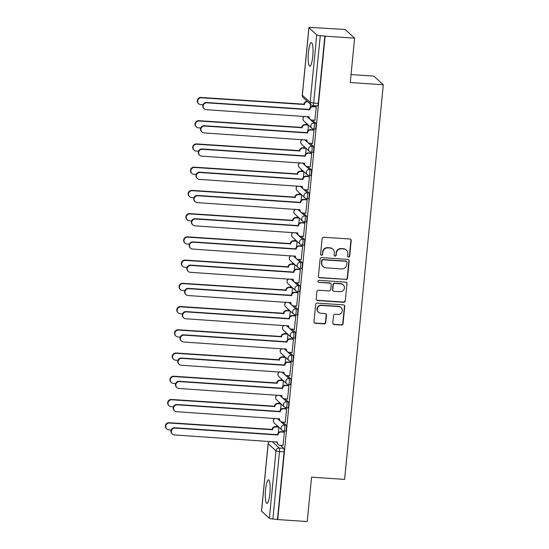 <?xml version="1.0" encoding="UTF-8"?>
<svg xmlns="http://www.w3.org/2000/svg" width="549" height="549" viewBox="0 0 549 549"><rect width="100%" height="100%" fill="white"/><g stroke="black" fill="none" stroke-linecap="round" stroke-linejoin="round"><path stroke-width="0.82" d="M348.56 257.049A1.043 1.009 132.4 0 0 349.679 256.095L351.195 240.565A1.489 1.441 132.4 0 0 349.891 239.007L323.718 237.243A1.489 1.441 132.4 0 0 322.119 238.609L320.595 254.139A1.043 1.009 132.4 0 0 321.515 255.23A1.043 1.009 132.4 0 0 322.634 254.276L322.833 252.266A4.756 4.605 132.4 0 1 327.938 247.901L330.121 248.045A4.756 4.605 132.4 0 1 334.314 253.041L334.121 255.052A1.043 1.009 132.4 0 0 335.034 256.143A1.043 1.009 132.4 0 0 336.153 255.189L336.352 253.178A4.756 4.605 132.4 0 1 341.464 248.814L343.647 248.958A4.756 4.605 132.4 0 1 347.84 253.947L347.641 255.958A1.043 1.009 132.4 0 0 348.56 257.049M347.833 256.658A1.043 1.009 132.4 0 0 349.397 255.848L350.921 240.311A1.489 1.441 132.4 0 0 350.598 239.254M320.788 254.832A1.043 1.009 132.4 0 0 322.359 254.022L322.833 252.266M334.307 255.745A1.043 1.009 132.4 0 0 335.878 254.935L336.352 253.178M269.875 493.613A11.81 2.306 -86.1 0 0 268.516 479.867A11.81 2.306 -86.1 0 0 265.572 489.681A11.81 2.306 -86.1 0 0 266.931 503.426A11.81 2.306 -86.1 0 0 269.875 493.613M312.752 56.375A11.81 2.306 -86.1 0 0 311.393 42.63A11.81 2.306 -86.1 0 0 308.442 52.443A11.81 2.306 -86.1 0 0 309.801 66.189A11.81 2.306 -86.1 0 0 312.752 56.375M332.804 322.977A1.489 1.441 132.4 0 0 334.115 324.534L341.451 325.029A1.489 1.441 132.4 0 0 343.05 323.67L344.745 306.417A1.489 1.441 132.4 0 0 343.434 304.86L317.26 303.096A1.489 1.441 132.4 0 0 315.661 304.462L313.973 321.707A1.489 1.441 132.4 0 0 315.284 323.265L324.15 323.869A1.489 1.441 132.4 0 0 325.749 322.503L326.47 315.119A1.489 1.441 132.4 0 0 325.166 313.561L320.767 313.266A3.973 3.85 132.4 0 1 317.59 307.845A3.973 3.85 132.4 0 1 321.529 305.443L338.76 306.603A3.973 3.85 132.4 0 1 341.931 312.024A3.973 3.85 132.4 0 1 337.992 314.426L335.123 314.234A1.489 1.441 132.4 0 0 333.524 315.593L332.804 322.977M316.766 34.896L308.957 27.752A3.026 0.46 5.6 0 1 308.902 27.656A3.026 0.46 5.6 0 1 311.365 27.45L345.156 29.495L354.62 38.149L350.269 82.528L383.298 84.752L344.607 479.394L311.578 477.17L307.227 521.55L277.746 519.567L325.145 36.159L320.28 35.596L313.664 103.061A3.026 0.59 93.9 0 1 312.909 105.58L317.5 105.888A3.026 0.59 93.9 0 0 318.255 103.37L313.664 103.061A3.026 0.46 5.6 0 1 310.151 102.354L316.766 34.896A3.026 0.46 5.6 0 0 320.28 35.596M354.62 38.149L325.145 36.159M345.911 279.571A1.489 1.441 132.4 0 0 347.51 278.206L349.198 260.96A1.489 1.441 132.4 0 0 347.888 259.396L321.721 257.632A1.489 1.441 132.4 0 0 320.122 258.998L318.427 276.25A1.489 1.441 132.4 0 0 319.738 277.808L345.637 279.317A1.489 1.441 132.4 0 0 347.229 277.952L348.924 260.706A1.489 1.441 132.4 0 0 348.601 259.65M346.968 283.689L345.28 300.934A1.489 1.441 132.4 0 1 343.681 302.3L317.514 300.536A1.489 1.441 132.4 0 1 316.203 298.979L316.924 291.594A1.489 1.441 132.4 0 1 318.523 290.229L329.139 290.949A1.489 1.441 132.4 0 0 330.731 289.584L331.212 284.684A1.489 1.441 132.4 0 0 329.901 283.126L318.852 282.385A1.043 1.009 132.4 0 1 318.022 280.964A1.043 1.009 132.4 0 1 319.051 280.333L345.657 282.131A1.489 1.441 132.4 0 1 346.968 283.689L345.28 300.934M280.47 445.301L283.826 448.368L279.235 448.059A3.026 0.59 93.9 0 1 279.496 451.539L272.88 519.004A3.026 0.46 -174.4 0 1 269.367 518.297L261.557 511.16A3.026 0.46 -174.4 0 1 261.502 511.064L268.118 443.599A3.026 0.46 -174.4 0 0 268.173 443.695L261.557 511.16M306.294 123.23L306.15 124.698M304.016 146.466L303.872 147.928M301.737 169.696L301.593 171.164M299.459 192.925L299.315 194.394M297.181 216.162L297.036 217.624M294.902 239.391L294.758 240.86M292.631 262.621L292.487 264.09M290.352 285.857L290.208 287.326M288.074 309.087L287.93 310.556M285.796 332.317L285.652 333.785M283.517 355.553L283.373 357.022M281.239 378.783L281.095 380.251M278.961 402.012L278.817 403.481M276.682 425.249L276.538 426.717M351.051 74.561L373.835 76.098L383.298 84.752M277.746 519.567L272.88 519.004M314.852 120.217L316.286 106.925L315.86 106.643M312.573 143.454L314.007 130.154L313.582 129.873M310.295 166.683L311.729 153.384L311.304 153.102M308.016 189.913L309.451 176.62L309.025 176.339M305.745 213.149L307.172 199.85L306.747 199.568M303.467 236.379L304.894 223.079L304.469 222.798M301.188 259.608L302.616 246.316L302.19 246.034M298.91 282.845L300.337 269.545L299.912 269.264M296.632 306.074L298.059 292.775L297.633 292.5M294.353 329.304L295.781 316.011L295.362 315.73M292.075 352.54L293.502 339.241L293.084 338.959M289.797 375.77L291.224 362.47L290.805 362.196M287.518 398.999L288.946 385.707L288.527 385.425M285.24 422.236L286.674 408.936L286.249 408.655M282.961 445.465L284.396 432.173L283.97 431.891M282.749 422.064L286.104 425.132L284.478 425.022A3.026 0.59 93.9 0 1 284.759 428.275A3.026 0.59 93.9 0 1 283.977 431.027L285.61 431.137A3.026 0.59 -86.1 0 0 286.386 428.385A3.026 0.59 -86.1 0 0 286.104 425.132M285.027 398.835L288.383 401.902L286.756 401.793A3.026 0.59 93.9 0 1 287.031 405.045A3.026 0.59 93.9 0 1 286.255 407.79L287.889 407.9A3.026 0.59 -86.1 0 0 288.664 405.155A3.026 0.59 -86.1 0 0 288.383 401.902M287.305 375.605L290.661 378.673L289.035 378.563A3.026 0.59 93.9 0 1 289.309 381.809A3.026 0.59 93.9 0 1 288.534 384.561L290.167 384.671A3.026 0.59 -86.1 0 0 290.943 381.919A3.026 0.59 -86.1 0 0 290.661 378.673M289.584 352.369L292.94 355.436L291.306 355.327A3.026 0.59 93.9 0 1 291.588 358.579A3.026 0.59 93.9 0 1 290.812 361.324L292.445 361.434A3.026 0.59 -86.1 0 0 293.221 358.689A3.026 0.59 -86.1 0 0 292.94 355.436M291.862 329.139L295.218 332.207L293.585 332.097A3.026 0.59 93.9 0 1 293.866 335.35A3.026 0.59 93.9 0 1 293.091 338.095L294.724 338.205A3.026 0.59 -86.1 0 0 295.499 335.46A3.026 0.59 -86.1 0 0 295.218 332.207M294.14 305.91L297.496 308.977L295.863 308.867A3.026 0.59 93.9 0 1 296.144 312.113A3.026 0.59 93.9 0 1 295.369 314.865L297.002 314.975A3.026 0.59 -86.1 0 0 297.778 312.223A3.026 0.59 -86.1 0 0 297.496 308.977M296.419 282.673L299.775 285.741L298.141 285.631A3.026 0.59 93.9 0 1 298.423 288.884A3.026 0.59 93.9 0 1 297.647 291.629L299.274 291.739A3.026 0.59 -86.1 0 0 300.056 288.994A3.026 0.59 -86.1 0 0 299.775 285.741M298.697 259.444L302.053 262.511L300.42 262.401A3.026 0.59 93.9 0 1 300.701 265.654A3.026 0.59 93.9 0 1 299.926 268.399L301.552 268.509A3.026 0.59 -86.1 0 0 302.334 265.764A3.026 0.59 -86.1 0 0 302.053 262.511M300.976 236.214L304.331 239.282L302.698 239.172A3.026 0.59 93.9 0 1 302.979 242.418A3.026 0.59 93.9 0 1 302.204 245.17L303.83 245.279A3.026 0.59 -86.1 0 0 304.606 242.528A3.026 0.59 -86.1 0 0 304.331 239.282M303.247 212.978L306.603 216.045L304.976 215.935A3.026 0.59 93.9 0 1 305.258 219.188A3.026 0.59 93.9 0 1 304.482 221.933L306.109 222.043A3.026 0.59 -86.1 0 0 306.884 219.298A3.026 0.59 -86.1 0 0 306.603 216.045M305.525 189.748L308.881 192.816L307.255 192.706A3.026 0.59 93.9 0 1 307.536 195.959A3.026 0.59 93.9 0 1 306.761 198.704L308.387 198.813A3.026 0.59 -86.1 0 0 309.162 196.068A3.026 0.59 -86.1 0 0 308.881 192.816M307.804 166.512L311.159 169.579L309.533 169.469A3.026 0.59 93.9 0 1 309.814 172.722A3.026 0.59 93.9 0 1 309.039 175.474L310.665 175.584A3.026 0.59 -86.1 0 0 311.441 172.832A3.026 0.59 -86.1 0 0 311.159 169.579M310.082 143.282L313.438 146.35L311.811 146.24A3.026 0.59 93.9 0 1 312.093 149.493A3.026 0.59 93.9 0 1 311.317 152.238L312.944 152.347A3.026 0.59 -86.1 0 0 313.719 149.602A3.026 0.59 -86.1 0 0 313.438 146.35M312.36 120.053L315.716 123.12L314.09 123.01A3.026 0.59 93.9 0 1 314.371 126.263A3.026 0.59 93.9 0 1 313.596 129.008L315.222 129.118A3.026 0.59 -86.1 0 0 315.998 126.373A3.026 0.59 -86.1 0 0 315.716 123.12M310.206 107.57L310.528 104.296M277.471 519.313L284.087 451.848A3.026 0.59 -86.1 0 0 283.826 448.368M324.871 35.905L318.255 103.37M307.927 130.799L308.476 125.227M305.649 154.029L306.198 148.456M303.371 177.265L303.92 171.686M301.092 200.495L301.641 194.922M298.814 223.724L299.363 218.152M296.535 246.961L297.084 241.382M294.264 270.19L294.806 264.618M291.986 293.42L292.528 287.848M289.707 316.656L290.249 311.077M287.429 339.886L287.971 334.314M285.151 363.115L285.693 357.543M282.872 386.352L283.421 380.78M280.594 409.581L281.143 404.009M278.316 432.818L278.865 427.239M346.392 250.124L346.117 249.877A4.756 4.605 132.4 0 0 343.365 248.704L343.647 248.958M336.077 252.924A4.756 4.605 132.4 0 1 341.19 248.56L343.365 248.704M332.872 249.219L332.598 248.965A4.756 4.605 132.4 0 0 329.846 247.798L330.121 248.045M322.551 252.012A4.756 4.605 132.4 0 1 327.664 247.647L329.846 247.798M318.749 277.307A1.489 1.441 132.4 0 0 319.463 277.554L345.637 279.317M347.009 262.429A1.043 1.009 132.4 0 0 346.09 261.338L323.114 259.787A1.043 1.009 132.4 0 0 322.002 260.741L321.789 262.861A4.756 4.605 132.4 0 0 325.982 267.857L341.684 268.914A4.756 4.605 132.4 0 0 346.796 264.549L347.009 262.429M346.694 261.592L346.412 261.338A1.043 1.009 132.4 0 0 345.815 261.084L346.09 261.338M323.237 266.684L322.963 266.437A4.756 4.605 132.4 0 1 321.515 262.614L321.721 260.494A1.043 1.009 132.4 0 1 322.839 259.54L345.815 261.084M316.526 300.035A1.489 1.441 132.4 0 0 317.233 300.282L343.406 302.046A1.489 1.441 132.4 0 0 345.005 300.687M330.759 283.49L330.484 283.243A1.489 1.441 132.4 0 0 329.626 282.872L318.852 282.385M318.125 281.987A1.043 1.009 132.4 0 0 318.578 282.131M340.147 291.691A3.973 3.85 132.4 0 0 343.214 284.849A3.973 3.85 132.4 0 0 340.915 283.867L334.849 283.462A1.489 1.441 132.4 0 0 333.25 284.821L332.769 289.721A1.489 1.441 132.4 0 0 334.08 291.279L340.147 291.691M343.214 284.849L342.94 284.595A3.973 3.85 132.4 0 0 340.641 283.613L340.915 283.867M333.222 290.915L332.941 290.661A1.489 1.441 132.4 0 1 332.495 289.467L332.975 284.574A1.489 1.441 132.4 0 1 334.567 283.209L340.641 283.613M346.694 283.435A1.489 1.441 132.4 0 0 346.371 282.378M341.059 307.584L340.785 307.33A3.973 3.85 132.4 0 0 338.486 306.349L338.76 306.603M318.468 312.285L318.194 312.038A3.973 3.85 132.4 0 1 321.254 305.189L338.486 306.349M314.296 322.771A1.489 1.441 132.4 0 0 315.009 323.018L323.876 323.615A1.489 1.441 132.4 0 0 325.475 322.249L326.195 314.865A1.489 1.441 132.4 0 0 325.873 313.808M333.119 324.034A1.489 1.441 132.4 0 0 333.833 324.287L341.176 324.782A1.489 1.441 132.4 0 0 342.775 323.416L344.463 306.164A1.489 1.441 132.4 0 0 344.141 305.107M307.714 101.723L307.618 101.716A3.026 2.93 132.4 0 0 304.366 104.495L201.401 97.784A3.479 3.376 132.4 0 0 198.717 103.775A3.479 3.376 132.4 0 0 200.728 104.633L203.034 104.79M198.717 103.775L198.354 103.445A3.479 3.376 -47.6 0 1 201.044 97.454L304.009 104.166A3.026 2.93 -47.6 0 1 307.262 101.387L307.618 101.716M303.981 104.392L304.345 104.722M316.279 106.973L313.136 106.76A3.026 2.93 132.4 0 0 309.883 109.539L309.526 109.21A3.026 2.93 -47.6 0 1 312.779 106.431L315.984 106.65M309.862 109.766L206.918 102.828A3.479 3.376 132.4 0 0 204.235 108.819A3.479 3.376 132.4 0 0 206.246 109.676L309.169 116.841A3.026 2.93 132.4 0 0 310.089 119.27L309.732 118.941A3.026 2.93 -47.6 0 1 308.806 116.587M204.235 108.819L203.878 108.496A3.479 3.376 -47.6 0 1 206.561 102.498L309.506 109.436M310.089 119.27A3.026 2.93 132.4 0 0 311.839 120.018L314.982 120.224M308.401 125.151L305.34 124.946A3.026 2.93 132.4 0 0 302.087 127.725L199.122 121.013A3.479 3.376 132.4 0 0 196.439 127.011A3.479 3.376 132.4 0 0 198.45 127.862L200.756 128.02M196.439 127.011L196.075 126.682A3.479 3.376 -47.6 0 1 198.765 120.684L301.73 127.402A3.026 2.93 -47.6 0 1 304.983 124.623L305.34 124.946M308.037 124.829L304.983 124.623M301.703 127.622L302.067 127.951M306.122 148.388L303.062 148.182A3.026 2.93 132.4 0 0 299.809 150.961L196.844 144.243A3.479 3.376 132.4 0 0 194.161 150.241A3.479 3.376 132.4 0 0 196.171 151.099L198.477 151.25M194.161 150.241L193.797 149.911A3.479 3.376 -47.6 0 1 196.487 143.92L299.452 150.632A3.026 2.93 -47.6 0 1 302.705 147.853L303.062 148.182M305.759 148.058L302.705 147.853M299.425 150.851L299.788 151.181M314.001 130.202L310.858 129.996A3.026 2.93 132.4 0 0 307.605 132.776L307.248 132.446A3.026 2.93 -47.6 0 1 310.501 129.667L313.705 129.88M307.584 132.995L204.64 126.057A3.479 3.376 132.4 0 0 201.957 132.055A3.479 3.376 132.4 0 0 203.967 132.906L306.891 140.07A3.026 2.93 132.4 0 0 307.811 142.507L307.454 142.177A3.026 2.93 -47.6 0 1 306.527 139.823M201.957 132.055L201.6 131.726A3.479 3.376 -47.6 0 1 204.283 125.728L307.227 132.666M307.811 142.507A3.026 2.93 132.4 0 0 309.561 143.248L312.704 143.461M311.722 153.439L308.579 153.226A3.026 2.93 132.4 0 0 305.326 156.005L304.969 155.676A3.026 2.93 -47.6 0 1 308.222 152.897L311.427 153.116M305.306 156.225L202.361 149.294A3.479 3.376 132.4 0 0 199.678 155.285A3.479 3.376 132.4 0 0 201.689 156.142L304.613 163.3A3.026 2.93 132.4 0 0 305.532 165.736L305.175 165.407A3.026 2.93 -47.6 0 1 304.249 163.053M199.678 155.285L199.321 154.955A3.479 3.376 -47.6 0 1 202.005 148.964L304.949 155.902M305.532 165.736A3.026 2.93 132.4 0 0 307.282 166.477L310.425 166.69M303.844 171.617L300.783 171.412A3.026 2.93 132.4 0 0 297.531 174.191L194.566 167.479A3.479 3.376 132.4 0 0 191.882 173.47A3.479 3.376 132.4 0 0 193.893 174.328L196.199 174.486M191.882 173.47L191.526 173.148A3.479 3.376 -47.6 0 1 194.209 167.15L297.174 173.861A3.026 2.93 -47.6 0 1 300.427 171.082L300.783 171.412M303.48 171.288L300.427 171.082M297.153 174.088L297.51 174.417M301.566 194.847L298.505 194.641A3.026 2.93 132.4 0 0 295.252 197.42L192.287 190.709A3.479 3.376 132.4 0 0 189.604 196.707A3.479 3.376 132.4 0 0 191.615 197.558L193.921 197.715M189.604 196.707L189.247 196.377A3.479 3.376 -47.6 0 1 191.93 190.379L294.895 197.098A3.026 2.93 -47.6 0 1 298.148 194.319L298.505 194.641M301.209 194.524L298.148 194.319M294.875 197.317L295.232 197.647M299.287 218.083L296.227 217.878A3.026 2.93 132.4 0 0 292.974 220.657L190.009 213.938A3.479 3.376 132.4 0 0 187.326 219.936A3.479 3.376 132.4 0 0 189.336 220.794L191.642 220.945M187.326 219.936L186.969 219.607A3.479 3.376 -47.6 0 1 189.652 213.616L292.617 220.327A3.026 2.93 -47.6 0 1 295.87 217.548L296.227 217.878M298.931 217.754L295.87 217.548M292.596 220.547L292.953 220.876M309.444 176.668L306.308 176.455A3.026 2.93 132.4 0 0 303.048 179.235L302.691 178.905A3.026 2.93 -47.6 0 1 305.944 176.133L309.149 176.346M303.027 179.461L200.083 172.523A3.479 3.376 132.4 0 0 197.4 178.521A3.479 3.376 132.4 0 0 199.411 179.372L302.334 186.536A3.026 2.93 132.4 0 0 303.254 188.966L302.897 188.636A3.026 2.93 -47.6 0 1 301.971 186.283M197.4 178.521L197.043 178.192A3.479 3.376 -47.6 0 1 199.726 172.194L302.671 179.132M303.254 188.966A3.026 2.93 132.4 0 0 305.004 189.714L308.147 189.927M307.166 199.898L304.029 199.692A3.026 2.93 132.4 0 0 300.77 202.471L300.413 202.142A3.026 2.93 -47.6 0 1 303.666 199.362L306.877 199.575M300.749 202.691L197.805 195.753A3.479 3.376 132.4 0 0 195.121 201.751A3.479 3.376 132.4 0 0 197.139 202.608L300.056 209.766A3.026 2.93 132.4 0 0 300.976 212.202L300.619 211.873A3.026 2.93 -47.6 0 1 299.692 209.519M195.121 201.751L194.765 201.421A3.479 3.376 -47.6 0 1 197.448 195.423L300.392 202.361M300.976 212.202A3.026 2.93 132.4 0 0 302.725 212.943L305.868 213.156M304.887 223.134L301.751 222.921A3.026 2.93 132.4 0 0 298.491 225.701L298.134 225.371A3.026 2.93 -47.6 0 1 301.387 222.592L304.599 222.812M298.471 225.92L195.526 218.989A3.479 3.376 132.4 0 0 192.843 224.98A3.479 3.376 132.4 0 0 194.861 225.838L297.778 232.996A3.026 2.93 132.4 0 0 298.697 235.432L298.34 235.102A3.026 2.93 -47.6 0 1 297.414 232.749M192.843 224.98L192.486 224.651A3.479 3.376 -47.6 0 1 195.169 218.66L298.114 225.598M298.697 235.432A3.026 2.93 132.4 0 0 300.447 236.173L303.59 236.386M297.009 241.313L293.948 241.107A3.026 2.93 132.4 0 0 290.696 243.886L187.731 237.175A3.479 3.376 132.4 0 0 185.047 243.166A3.479 3.376 132.4 0 0 187.058 244.024L189.364 244.181M185.047 243.166L184.69 242.843A3.479 3.376 -47.6 0 1 187.374 236.845L290.339 243.557A3.026 2.93 -47.6 0 1 293.591 240.778L293.948 241.107M296.652 240.984L293.591 240.778M290.318 243.783L290.675 244.113M302.609 246.364L299.473 246.151A3.026 2.93 132.4 0 0 296.213 248.93L295.856 248.601A3.026 2.93 -47.6 0 1 299.109 245.828L302.321 246.041M296.192 249.157L193.255 242.219A3.479 3.376 132.4 0 0 190.565 248.217A3.479 3.376 132.4 0 0 192.582 249.068L295.499 256.232A3.026 2.93 132.4 0 0 296.419 258.661L296.062 258.339A3.026 2.93 -47.6 0 1 295.136 255.978M190.565 248.217L190.208 247.887A3.479 3.376 -47.6 0 1 192.891 241.889L295.836 248.827M296.419 258.661A3.026 2.93 132.4 0 0 298.169 259.409L301.312 259.622M294.731 264.549L291.677 264.344A3.026 2.93 132.4 0 0 288.417 267.116L185.452 260.404A3.479 3.376 132.4 0 0 182.769 266.402A3.479 3.376 132.4 0 0 184.78 267.253L187.085 267.411M182.769 266.402L182.412 266.073A3.479 3.376 -47.6 0 1 185.095 260.075L288.06 266.793A3.026 2.93 -47.6 0 1 291.313 264.014L291.677 264.344M294.374 264.22L291.313 264.014M288.04 267.013L288.397 267.342M300.33 269.6L297.194 269.387A3.026 2.93 132.4 0 0 293.941 272.167L293.578 271.837A3.026 2.93 -47.6 0 1 296.831 269.058L300.042 269.271M293.914 272.386L190.977 265.448A3.479 3.376 132.4 0 0 188.286 271.446A3.479 3.376 132.4 0 0 190.304 272.304L293.221 279.462A3.026 2.93 132.4 0 0 294.14 281.898L293.784 281.568A3.026 2.93 -47.6 0 1 292.857 279.215M188.286 271.446L187.93 271.117A3.479 3.376 -47.6 0 1 190.613 265.126L293.557 272.057M294.14 281.898A3.026 2.93 132.4 0 0 295.89 282.639L299.033 282.852M292.452 287.779L289.398 287.573A3.026 2.93 132.4 0 0 286.139 290.352L183.174 283.634A3.479 3.376 132.4 0 0 180.491 289.632A3.479 3.376 132.4 0 0 182.501 290.49L184.807 290.641M180.491 289.632L180.134 289.302A3.479 3.376 -47.6 0 1 182.817 283.311L285.782 290.023A3.026 2.93 -47.6 0 1 289.035 287.244L289.398 287.573M292.095 287.45L289.035 287.244M285.761 290.249L286.118 290.572M298.052 292.83L294.916 292.617A3.026 2.93 132.4 0 0 291.663 295.396L291.299 295.067A3.026 2.93 -47.6 0 1 294.559 292.288L297.764 292.507M291.636 295.623L188.698 288.685A3.479 3.376 132.4 0 0 186.008 294.676A3.479 3.376 132.4 0 0 188.026 295.534L290.943 302.691A3.026 2.93 132.4 0 0 291.862 305.127L291.505 304.798A3.026 2.93 -47.6 0 1 290.579 302.444M186.008 294.676L185.651 294.346A3.479 3.376 -47.6 0 1 188.334 288.355L291.279 295.293M291.862 305.127A3.026 2.93 132.4 0 0 293.612 305.868L296.755 306.081M290.174 311.009L287.12 310.803A3.026 2.93 132.4 0 0 283.86 313.582L180.896 306.87A3.479 3.376 132.4 0 0 178.212 312.861A3.479 3.376 132.4 0 0 180.23 313.719L182.529 313.877M178.212 312.861L177.855 312.539A3.479 3.376 -47.6 0 1 180.539 306.541L283.504 313.253A3.026 2.93 -47.6 0 1 286.756 310.473L287.12 310.803M289.817 310.679L286.756 310.473M283.483 313.479L283.84 313.808M295.781 316.059L292.638 315.847A3.026 2.93 132.4 0 0 289.385 318.626L289.021 318.303A3.026 2.93 -47.6 0 1 292.281 315.524L295.486 315.737M289.357 318.852L186.42 311.914A3.479 3.376 132.4 0 0 183.73 317.912A3.479 3.376 132.4 0 0 185.747 318.763L288.664 325.928A3.026 2.93 132.4 0 0 289.584 328.357L289.227 328.034A3.026 2.93 -47.6 0 1 288.3 325.674M183.73 317.912L183.373 317.583A3.479 3.376 -47.6 0 1 186.056 311.585L289 318.523M289.584 328.357A3.026 2.93 132.4 0 0 291.341 329.105L294.477 329.318M287.896 334.245L284.842 334.039A3.026 2.93 132.4 0 0 281.582 336.812L178.624 330.1A3.479 3.376 132.4 0 0 175.934 336.098A3.479 3.376 132.4 0 0 177.951 336.949L180.25 337.107M175.934 336.098L175.577 335.768A3.479 3.376 -47.6 0 1 178.26 329.771L281.225 336.489A3.026 2.93 -47.6 0 1 284.478 333.71L284.842 334.039M287.539 333.916L284.478 333.71M281.205 336.709L281.562 337.038M293.502 339.296L290.359 339.083A3.026 2.93 132.4 0 0 287.106 341.862L286.743 341.533A3.026 2.93 -47.6 0 1 290.002 338.754L293.207 338.966M287.086 342.082L184.141 335.144A3.479 3.376 132.4 0 0 181.458 341.142A3.479 3.376 132.4 0 0 183.469 342L286.386 349.157A3.026 2.93 132.4 0 0 287.305 351.593L286.949 351.264A3.026 2.93 -47.6 0 1 286.022 348.91M181.458 341.142L181.095 340.812A3.479 3.376 -47.6 0 1 183.778 334.821L286.722 341.752M287.305 351.593A3.026 2.93 132.4 0 0 289.062 352.334L292.198 352.547M285.617 357.474L282.563 357.269A3.026 2.93 132.4 0 0 279.311 360.048L176.346 353.336A3.479 3.376 132.4 0 0 173.656 359.327A3.479 3.376 132.4 0 0 175.673 360.185L177.972 360.336M173.656 359.327L173.299 358.998A3.479 3.376 -47.6 0 1 175.982 353.007L278.947 359.719A3.026 2.93 -47.6 0 1 282.2 356.939L282.563 357.269M285.26 357.145L282.2 356.939M278.926 359.945L279.283 360.268M291.224 362.525L288.081 362.313A3.026 2.93 132.4 0 0 284.828 365.092L284.471 364.762A3.026 2.93 -47.6 0 1 287.724 361.983L290.929 362.203M284.807 365.318L181.863 358.38A3.479 3.376 132.4 0 0 179.18 364.371A3.479 3.376 132.4 0 0 181.191 365.229L284.114 372.387A3.026 2.93 132.4 0 0 285.034 374.823L284.67 374.493A3.026 2.93 -47.6 0 1 283.744 372.14M179.18 364.371L178.816 364.049A3.479 3.376 -47.6 0 1 181.506 358.051L284.444 364.989M285.034 374.823A3.026 2.93 132.4 0 0 286.784 375.564L289.92 375.777M283.339 380.704L280.285 380.498A3.026 2.93 132.4 0 0 277.032 383.277L174.067 376.566A3.479 3.376 132.4 0 0 171.377 382.557A3.479 3.376 132.4 0 0 173.395 383.415L175.694 383.573M171.377 382.557L171.02 382.234A3.479 3.376 -47.6 0 1 173.704 376.237L276.669 382.948A3.026 2.93 -47.6 0 1 279.928 380.169L280.285 380.498M282.982 380.375L279.928 380.169M276.648 383.175L277.005 383.504M288.946 385.755L285.803 385.542A3.026 2.93 132.4 0 0 282.55 388.321L282.193 387.999A3.026 2.93 -47.6 0 1 285.446 385.22L288.65 385.432M282.529 388.548L179.585 381.61A3.479 3.376 132.4 0 0 176.902 387.608A3.479 3.376 132.4 0 0 178.912 388.459L281.836 395.623A3.026 2.93 132.4 0 0 282.756 398.052L282.392 397.73A3.026 2.93 -47.6 0 1 281.465 395.369M176.902 387.608L176.538 387.278A3.479 3.376 -47.6 0 1 179.228 381.281L282.165 388.218M282.756 398.052A3.026 2.93 132.4 0 0 284.506 398.8L287.642 399.013M281.061 403.94L278.007 403.735A3.026 2.93 132.4 0 0 274.754 406.514L171.789 399.796A3.479 3.376 132.4 0 0 169.099 405.793A3.479 3.376 132.4 0 0 171.116 406.644L173.415 406.802M169.099 405.793L168.742 405.464A3.479 3.376 -47.6 0 1 171.425 399.466L274.39 406.185A3.026 2.93 -47.6 0 1 277.65 403.405L278.007 403.735M280.704 403.611L277.65 403.405M274.37 406.404L274.726 406.734M286.667 408.991L283.524 408.779A3.026 2.93 132.4 0 0 280.271 411.558L279.915 411.228A3.026 2.93 -47.6 0 1 283.167 408.449L286.372 408.669M280.251 411.777L177.306 404.839A3.479 3.376 132.4 0 0 174.623 410.837A3.479 3.376 132.4 0 0 176.634 411.695L279.558 418.853A3.026 2.93 132.4 0 0 280.477 421.289L280.114 420.959A3.026 2.93 -47.6 0 1 279.187 418.606M174.623 410.837L174.259 410.508A3.479 3.376 -47.6 0 1 176.95 404.517L279.887 411.455M280.477 421.289A3.026 2.93 132.4 0 0 282.227 422.03L285.363 422.243M278.782 427.17L275.728 426.964A3.026 2.93 132.4 0 0 272.476 429.743L169.511 423.032A3.479 3.376 132.4 0 0 166.827 429.023A3.479 3.376 132.4 0 0 168.838 429.881L171.144 430.032M166.827 429.023L166.464 428.694A3.479 3.376 -47.6 0 1 169.147 422.703L272.112 429.414A3.026 2.93 -47.6 0 1 275.372 426.635L275.728 426.964M278.425 426.841L275.372 426.635M272.091 429.641L272.455 429.963M284.389 432.221L281.246 432.008A3.026 2.93 132.4 0 0 277.993 434.787L277.636 434.458A3.026 2.93 -47.6 0 1 280.889 431.679L284.094 431.898M277.972 435.014L175.028 428.076A3.479 3.376 132.4 0 0 172.345 434.067A3.479 3.376 132.4 0 0 174.356 434.925L277.279 442.082A3.026 2.93 132.4 0 0 278.199 444.518L277.835 444.189A3.026 2.93 -47.6 0 1 276.909 441.835M172.345 434.067L171.988 433.744A3.479 3.376 -47.6 0 1 174.671 427.746L277.616 434.684M278.199 444.518A3.026 2.93 132.4 0 0 279.949 445.266L283.085 445.472M272.071 441.513L279.235 448.059A3.026 2.93 -47.6 0 0 275.982 450.839L268.173 443.695A3.026 2.93 -47.6 0 1 269.662 441.348M269.367 518.297L275.982 450.839A3.026 0.46 5.6 0 0 279.496 451.539L284.087 451.848M308.957 27.752L302.341 95.217L310.151 102.354A3.026 2.93 132.4 0 0 311.07 104.79A3.026 3.026 0 0 0 312.909 105.58M277.314 418.475L284.478 425.022A3.026 2.93 -47.6 0 0 282.138 430.238A3.026 3.026 0 0 0 283.977 431.027M279.592 395.246L286.756 401.793A3.026 2.93 -47.6 0 0 284.416 407.008A3.026 3.026 0 0 0 286.255 407.79M281.87 372.016L289.035 378.563A3.026 2.93 -47.6 0 0 286.695 383.772A3.026 3.026 0 0 0 288.534 384.561M284.149 348.78L291.306 355.327A3.026 2.93 -47.6 0 0 288.973 360.542A3.026 3.026 0 0 0 290.812 361.324M286.427 325.55L293.585 332.097A3.026 2.93 -47.6 0 0 291.251 337.312A3.026 3.026 0 0 0 293.091 338.095M288.705 302.321L295.863 308.867A3.026 2.93 -47.6 0 0 293.53 314.076A3.026 3.026 0 0 0 295.369 314.865M290.984 279.084L298.141 285.631A3.026 2.93 -47.6 0 0 295.808 290.846A3.026 3.026 0 0 0 297.647 291.629M293.262 255.855L300.42 262.401A3.026 2.93 -47.6 0 0 298.086 267.617A3.026 3.026 0 0 0 299.926 268.399M295.534 232.618L302.698 239.172A3.026 2.93 -47.6 0 0 300.365 244.38A3.026 3.026 0 0 0 302.204 245.17M297.812 209.389L304.976 215.935A3.026 2.93 -47.6 0 0 302.643 221.151A3.026 3.026 0 0 0 304.482 221.933M300.09 186.159L307.255 192.706A3.026 2.93 -47.6 0 0 304.921 197.915A3.026 3.026 0 0 0 306.761 198.704M302.369 162.923L309.533 169.469A3.026 2.93 -47.6 0 0 307.2 174.685A3.026 3.026 0 0 0 309.039 175.474M304.647 139.693L311.811 146.24A3.026 2.93 -47.6 0 0 309.478 151.455A3.026 3.026 0 0 0 311.317 152.238M306.925 116.463L314.09 123.01A3.026 2.93 -47.6 0 0 311.757 128.219A3.026 3.026 0 0 0 313.596 129.008M313.506 128.967A3.026 2.93 -47.6 0 1 311.757 128.219L303.947 121.082A3.026 2.93 -47.6 0 1 303.027 118.646A3.026 2.93 132.4 0 1 304.517 116.299M311.228 152.197A3.026 2.93 -47.6 0 1 309.478 151.455L301.669 144.312A3.026 2.93 -47.6 0 1 300.749 141.882A3.026 2.93 132.4 0 1 302.238 139.528M308.95 175.433A3.026 2.93 -47.6 0 1 307.2 174.685L299.39 167.548A3.026 2.93 -47.6 0 1 298.471 165.112A3.026 2.93 132.4 0 1 299.96 162.765M306.671 198.663A3.026 2.93 -47.6 0 1 304.921 197.915L297.112 190.778A3.026 2.93 -47.6 0 1 296.192 188.341A3.026 2.93 132.4 0 1 297.682 185.994M304.393 221.892A3.026 2.93 -47.6 0 1 302.643 221.151L294.834 214.014A3.026 2.93 -47.6 0 1 293.914 211.578A3.026 2.93 132.4 0 1 295.403 209.224M302.115 245.129A3.026 2.93 -47.6 0 1 300.365 244.38L292.555 237.243A3.026 2.93 -47.6 0 1 291.636 234.807A3.026 2.93 132.4 0 1 293.125 232.46M299.836 268.358A3.026 2.93 -47.6 0 1 298.086 267.617L290.277 260.473A3.026 2.93 -47.6 0 1 289.357 258.044A3.026 2.93 132.4 0 1 290.853 255.69M297.558 291.588A3.026 2.93 -47.6 0 1 295.808 290.846L287.999 283.709A3.026 2.93 -47.6 0 1 287.079 281.273A3.026 2.93 132.4 0 1 288.575 278.926M295.28 314.824A3.026 2.93 -47.6 0 1 293.53 314.076L285.72 306.939A3.026 2.93 -47.6 0 1 284.801 304.503A3.026 2.93 132.4 0 1 286.297 302.156M293.001 338.054A3.026 2.93 -47.6 0 1 291.251 337.312L283.442 330.169A3.026 2.93 -47.6 0 1 282.522 327.739A3.026 2.93 132.4 0 1 284.018 325.385M290.723 361.283A3.026 2.93 -47.6 0 1 288.973 360.542L281.163 353.405A3.026 2.93 -47.6 0 1 280.244 350.969A3.026 2.93 132.4 0 1 281.74 348.622M288.445 384.52A3.026 2.93 -47.6 0 1 286.695 383.772L278.885 376.635A3.026 2.93 -47.6 0 1 277.966 374.198A3.026 2.93 132.4 0 1 279.462 371.851M286.166 407.749A3.026 2.93 -47.6 0 1 284.416 407.008L276.607 399.864A3.026 2.93 -47.6 0 1 275.687 397.435A3.026 2.93 132.4 0 1 277.183 395.081M283.895 430.979A3.026 2.93 -47.6 0 1 282.138 430.238L274.328 423.101A3.026 2.93 -47.6 0 1 273.409 420.664A3.026 2.93 132.4 0 1 274.905 418.317M303.261 97.653A3.026 2.93 132.4 0 1 302.341 95.217A3.026 0.46 -174.4 0 1 302.286 95.121A3.026 3.026 0 0 0 303.261 97.653L311.07 104.79M304.009 104.166L304.366 104.495M201.044 97.454L201.401 97.784M309.883 109.539L309.526 109.21M313.136 106.76L312.779 106.431M206.918 102.828L206.561 102.498M301.73 127.402L302.087 127.725M198.765 120.684L199.122 121.013M299.452 150.632L299.809 150.961M196.487 143.92L196.844 144.243M307.605 132.776L307.248 132.446M310.858 129.996L310.501 129.667M204.64 126.057L204.283 125.728M305.326 156.005L304.969 155.676M308.579 153.226L308.222 152.897M202.361 149.294L202.005 148.964M297.174 173.861L297.531 174.191M194.209 167.15L194.566 167.479M294.895 197.098L295.252 197.42M191.93 190.379L192.287 190.709M292.617 220.327L292.974 220.657M189.652 213.616L190.009 213.938M303.048 179.235L302.691 178.905M306.308 176.455L305.944 176.133M200.083 172.523L199.726 172.194M300.77 202.471L300.413 202.142M304.029 199.692L303.666 199.362M197.805 195.753L197.448 195.423M298.491 225.701L298.134 225.371M301.751 222.921L301.387 222.592M195.526 218.989L195.169 218.66M290.339 243.557L290.696 243.886M187.374 236.845L187.731 237.175M296.213 248.93L295.856 248.601M299.473 246.151L299.109 245.828M193.255 242.219L192.891 241.889M288.06 266.793L288.417 267.116M185.095 260.075L185.452 260.404M293.941 272.167L293.578 271.837M297.194 269.387L296.831 269.058M190.977 265.448L190.613 265.126M285.782 290.023L286.139 290.352M182.817 283.311L183.174 283.634M291.663 295.396L291.299 295.067M294.916 292.617L294.559 292.288M188.698 288.685L188.334 288.355M283.504 313.253L283.86 313.582M180.539 306.541L180.896 306.87M289.385 318.626L289.021 318.303M292.638 315.847L292.281 315.524M186.42 311.914L186.056 311.585M281.225 336.489L281.582 336.812M178.26 329.771L178.624 330.1M287.106 341.862L286.743 341.533M290.359 339.083L290.002 338.754M184.141 335.144L183.778 334.821M278.947 359.719L279.311 360.048M175.982 353.007L176.346 353.336M284.828 365.092L284.471 364.762M288.081 362.313L287.724 361.983M181.863 358.38L181.506 358.051M276.669 382.948L277.032 383.277M173.704 376.237L174.067 376.566M282.55 388.321L282.193 387.999M285.803 385.542L285.446 385.22M179.585 381.61L179.228 381.281M274.39 406.185L274.754 406.514M171.425 399.466L171.789 399.796M280.271 411.558L279.915 411.228M283.524 408.779L283.167 408.449M177.306 404.839L176.95 404.517M272.112 429.414L272.476 429.743M169.147 422.703L169.511 423.032M277.993 434.787L277.636 434.458M281.246 432.008L280.889 431.679M175.028 428.076L174.671 427.746M304.366 116.292A3.026 3.026 0 0 0 303.947 121.082M302.094 139.521A3.026 3.026 0 0 0 301.669 144.312M299.816 162.751A3.026 3.026 0 0 0 299.39 167.548M297.537 185.987A3.026 3.026 0 0 0 297.112 190.778M295.259 209.217A3.026 3.026 0 0 0 294.834 214.014M292.981 232.447A3.026 3.026 0 0 0 292.555 237.243M290.702 255.683A3.026 3.026 0 0 0 290.277 260.473M288.424 278.913A3.026 3.026 0 0 0 287.999 283.709M286.146 302.142A3.026 3.026 0 0 0 285.72 306.939M283.867 325.379A3.026 3.026 0 0 0 283.442 330.169M281.589 348.608A3.026 3.026 0 0 0 281.163 353.405M279.311 371.838A3.026 3.026 0 0 0 278.885 376.635M277.032 395.074A3.026 3.026 0 0 0 276.607 399.864M274.754 418.304A3.026 3.026 0 0 0 274.328 423.101M269.518 441.334A3.026 3.026 0 0 0 268.118 443.599M308.902 27.656L302.286 95.121"/></g></svg>
